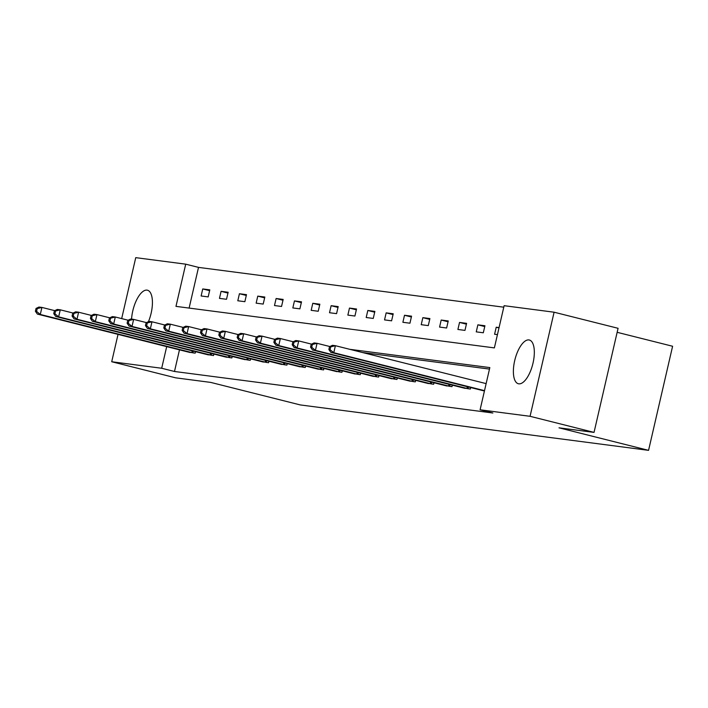 <?xml version="1.0" encoding="UTF-8"?>
<svg xmlns="http://www.w3.org/2000/svg" width="708" height="708" viewBox="0 0 708 708"><rect width="100%" height="100%" fill="white"/><g stroke="black" fill="none" stroke-linecap="round" stroke-linejoin="round"><path stroke-width="1.06" d="M518.787 383.825A22.541 9.195 104.1 0 1 518.353 383.745A22.541 9.195 104.1 0 1 514.805 360.16A22.541 9.195 104.1 0 1 528.92 339.937A22.541 9.195 104.1 0 1 529.354 340.017A22.541 9.195 104.1 0 1 532.903 363.602A22.541 9.195 104.1 0 1 518.787 383.825M131.564 319.122A22.541 9.195 104.1 0 1 147.025 290.13A22.541 9.195 104.1 0 1 147.459 290.209A22.541 9.195 104.1 0 1 148.45 321.671M617.146 332.309L672.6 346.256L648.563 450.35L300.298 404.932L210.727 382.409L175.69 377.833L111.714 361.744L118.032 334.371M121.679 318.6L135.75 257.65L185.717 264.164L175.973 306.369L494.379 347.894L504.123 305.688L554.099 312.21L530.062 416.304L480.095 409.79L489.83 367.585L349.779 349.318M503.777 307.192L198.514 267.385L185.717 264.164M530.062 416.304L594.039 432.393L618.075 328.3L554.099 312.21M198.514 267.385L189.116 308.077M201.116 295.979L208.17 296.9L209.798 289.864L202.745 288.944L201.116 295.979M219.462 298.369L226.516 299.289L228.135 292.254L221.082 291.333L219.462 298.369M237.799 300.767L244.862 301.688L246.481 294.652L239.428 293.731L237.799 300.767M256.146 303.157L263.199 304.077L264.827 297.041L257.765 296.121L256.146 303.157M274.492 305.546L281.545 306.467L283.165 299.431L276.111 298.511L274.492 305.546M292.829 307.936L299.882 308.856L301.511 301.829L294.457 300.909L292.829 307.936M311.175 310.334L318.228 311.255L319.848 304.219L312.794 303.298L311.175 310.334M329.512 312.724L336.565 313.644L338.194 306.608L331.14 305.688L329.512 312.724M347.858 315.113L354.912 316.034L356.531 309.007L349.478 308.086L347.858 315.113M366.195 317.511L373.258 318.432L374.877 311.396L367.824 310.476L366.195 317.511M384.541 319.901L391.595 320.821L393.223 313.786L386.161 312.865L384.541 319.901M402.887 322.29L409.941 323.211L411.56 316.175L404.507 315.264L402.887 322.29M421.225 324.689L428.278 325.609L429.906 318.573L422.853 317.653L421.225 324.689M439.571 327.078L446.624 327.999L448.244 320.963L441.19 320.043L439.571 327.078M457.908 329.468L464.961 330.388L466.59 323.352L459.536 322.432L457.908 329.468M476.254 331.866L483.307 332.778L484.936 325.751L477.873 324.83L476.254 331.866M499.069 327.592L496.22 327.22L494.591 334.256L497.441 334.627M179.478 349.823L174.487 371.479L492.883 413.003L480.095 409.79M489.485 369.089L362.576 352.54M188.178 352.009L195.178 353.168L195.532 351.637M206.524 354.407L213.524 355.558L213.878 354.035M224.87 356.797L231.87 357.956L232.215 356.425M243.207 359.186L250.207 360.345L250.561 358.814M261.553 361.584L268.553 362.735L268.907 361.213M279.89 363.974L286.89 365.124L287.244 363.602M298.236 366.363L305.236 367.523L305.591 365.992M316.582 368.753L323.583 369.912L323.928 368.381M334.919 371.151L341.92 372.302L342.274 370.78M353.265 373.541L360.266 374.7L360.62 373.169M371.603 375.93L378.603 377.09L378.957 375.559M389.949 378.329L396.949 379.479L397.303 377.957M408.286 380.718L415.286 381.877L415.64 380.346M426.632 383.108L433.632 384.267L433.986 382.736M444.978 385.506L451.978 386.656L452.324 385.134M463.315 387.896L470.316 389.055L470.67 387.524M481.661 390.285L484.449 390.896M594.039 432.393L559.001 427.827L648.563 450.35M174.487 371.479L161.689 368.257L111.714 361.744M166.69 346.601L161.689 368.257M209.612 290.669L202.745 288.944M227.949 293.068L221.082 291.333M246.296 295.457L239.428 293.731M264.642 297.847L257.765 296.121M282.979 300.245L276.111 298.511M301.325 302.635L294.457 300.909M319.662 305.024L312.794 303.298M338.008 307.422L331.14 305.688M356.345 309.812L349.478 308.086M374.691 312.201L367.824 310.476M393.037 314.591L386.161 312.865M411.375 316.989L404.507 315.264M429.721 319.379L422.853 317.653M448.058 321.768L441.19 320.043M466.404 324.167L459.536 322.432M484.741 326.556L477.873 324.83M498.99 327.919L496.22 327.22M36.046 308.431L35.4 311.246L36.577 311.396L37.223 308.582L36.046 308.431L38.984 307.042L41.922 307.431L40.294 314.458L193.275 352.92M36.577 311.396L40.294 314.458L37.356 314.078L190.027 352.495M37.223 308.582L41.922 307.431L54.755 310.653M35.4 311.246L37.356 314.078M54.392 310.821L53.746 313.635L54.914 313.794L55.569 310.98L54.392 310.821L57.321 309.44L60.26 309.821L58.64 316.857L211.621 355.31M54.914 313.794L58.64 316.857L55.702 316.467L208.373 354.885M55.569 310.98L60.26 309.821L73.092 313.051M53.746 313.635L55.702 316.467M72.738 313.219L72.083 316.034L73.26 316.184L73.906 313.37L72.738 313.219L75.668 311.83L78.606 312.21L76.986 319.246L229.967 357.699M73.26 316.184L76.986 319.246L74.039 318.865L226.719 357.283M73.906 313.37L78.606 312.21L91.438 315.441M72.083 316.034L74.039 318.865M91.075 315.609L90.429 318.423L91.606 318.573L92.252 315.759L91.075 315.609L94.005 314.219L96.952 314.6L95.323 321.636L248.304 360.098M91.606 318.573L95.323 321.636L92.385 321.255L245.056 359.673M92.252 315.759L96.952 314.6L109.775 317.83M90.429 318.423L92.385 321.255M109.421 317.998L108.767 320.812L109.944 320.972L110.598 318.158L109.421 317.998L112.351 316.609L115.289 316.998L113.669 324.034L266.651 362.487M109.944 320.972L113.669 324.034L110.731 323.644L263.403 362.062M110.598 318.158L115.289 316.998L128.121 320.22M108.767 320.812L110.731 323.644M127.759 320.397L127.113 323.211L128.29 323.361L128.936 320.547L127.759 320.397L130.697 319.007L133.635 319.388L132.007 326.423L284.988 364.877M128.29 323.361L132.007 326.423L129.068 326.043L281.74 364.461M128.936 320.547L133.635 319.388L146.459 322.618M127.113 323.211L129.068 326.043M146.105 322.786L145.45 325.6L146.627 325.751L147.282 322.936L146.105 322.786L149.034 321.397L151.972 321.777L150.353 328.813L303.334 367.275M146.627 325.751L150.353 328.813L147.414 328.432L300.086 366.85M147.282 322.936L151.972 321.777L164.805 325.007M145.45 325.6L147.414 328.432M164.442 325.176L163.796 327.99L164.973 328.14L165.619 325.335L164.442 325.176L167.38 323.786L170.318 324.175L168.69 331.202L321.671 369.664M164.973 328.14L168.69 331.202L165.752 330.822L318.423 369.24M165.619 325.335L170.318 324.175L183.151 327.397M163.796 327.99L165.752 330.822M182.788 327.574L182.142 330.379L183.319 330.539L183.965 327.724L182.788 327.574L185.717 326.184L188.655 326.565L187.036 333.601L340.017 372.054M183.319 330.539L187.036 333.601L184.098 333.211L336.769 371.629M183.965 327.724L188.655 326.565L201.488 329.795M182.142 330.379L184.098 333.211M201.134 329.963L200.479 332.778L201.656 332.928L202.302 330.114L201.134 329.963L204.063 328.574L207.001 328.954L205.382 335.99L358.363 374.452M201.656 332.928L205.382 335.99L202.435 335.61L355.115 374.028M202.302 330.114L207.001 328.954L219.834 332.185M200.479 332.778L202.435 335.61M219.471 332.353L218.825 335.167L220.002 335.318L220.648 332.512L219.471 332.353L222.409 330.963L225.348 331.353L223.719 338.38L376.7 376.842M220.002 335.318L223.719 338.38L220.781 337.999L373.452 376.417M220.648 332.512L225.348 331.353L238.171 334.574M218.825 335.167L220.781 337.999M237.817 334.742L237.162 337.557L238.339 337.716L238.994 334.902L237.817 334.742L240.747 333.362L243.685 333.742L242.065 340.778L395.046 379.231M238.339 337.716L242.065 340.778L239.127 340.389L391.798 378.807M238.994 334.902L243.685 333.742L256.517 336.973M237.162 337.557L239.127 340.389M256.154 337.141L255.508 339.955L256.685 340.106L257.331 337.291L256.154 337.141L259.093 335.751L262.031 336.132L260.402 343.168L413.384 381.63M256.685 340.106L260.402 343.168L257.464 342.787L410.136 381.205M257.331 337.291L262.031 336.132L274.863 339.362M255.508 339.955L257.464 342.787M274.5 339.53L273.854 342.345L275.023 342.495L275.678 339.681L274.5 339.53L277.43 338.141L280.368 338.53L278.748 345.557L431.73 384.019M275.023 342.495L278.748 345.557L275.81 345.177L428.482 383.594M275.678 339.681L280.368 338.53L293.201 341.752M273.854 342.345L275.81 345.177M292.846 341.92L292.192 344.734L293.369 344.893L294.015 342.079L292.846 341.92L295.776 340.539L298.714 340.92L297.086 347.955L450.076 386.409M293.369 344.893L297.086 347.955L294.147 347.566L446.828 385.984M294.015 342.079L298.714 340.92L311.547 344.141M292.192 344.734L294.147 347.566M311.184 344.318L310.538 347.132L311.715 347.283L312.361 344.469L311.184 344.318L314.113 342.929L317.06 343.309L315.432 350.345L468.413 388.798M311.715 347.283L315.432 350.345L312.494 349.964L465.165 388.382M312.361 344.469L317.06 343.309L329.884 346.539M310.538 347.132L312.494 349.964M329.53 346.708L328.875 349.522L330.052 349.672L330.707 346.858L329.53 346.708L332.459 345.318L335.397 345.699L333.778 352.734L484.511 390.648M330.052 349.672L333.778 352.734L330.84 352.354L483.511 390.772M330.707 346.858L335.397 345.699L486.13 383.612M328.875 349.522L330.84 352.354M191.797 352.566L192.204 350.805M192.833 352.814L193.24 351.062M210.134 354.956L210.542 353.195M211.179 355.204L211.577 353.451M228.48 357.345L228.888 355.584M229.516 357.602L229.923 355.85M246.818 359.744L247.225 357.983M247.862 359.991L248.269 358.239M265.164 362.133L265.571 360.372M266.199 362.381L266.606 360.629M283.51 364.523L283.908 362.761M284.545 364.779L284.952 363.027M301.847 366.921L302.254 365.151M302.891 367.169L303.289 365.416M320.193 369.31L320.6 367.549M321.228 369.558L321.636 367.806M338.53 371.7L338.937 369.939M339.575 371.957L339.982 370.204M356.876 374.098L357.283 372.328M357.912 374.346L358.319 372.594M375.213 376.488L375.621 374.727M376.258 376.736L376.665 374.983M393.56 378.877L393.967 377.116M394.604 379.134L395.002 377.373M411.906 381.267L412.313 379.506M412.941 381.524L413.348 379.771M430.243 383.665L430.65 381.904M431.287 383.913L431.685 382.161M448.589 386.055L448.996 384.294M449.624 386.303L450.031 384.55M466.926 388.444L467.333 386.683M467.97 388.701L468.377 386.949"/></g></svg>
